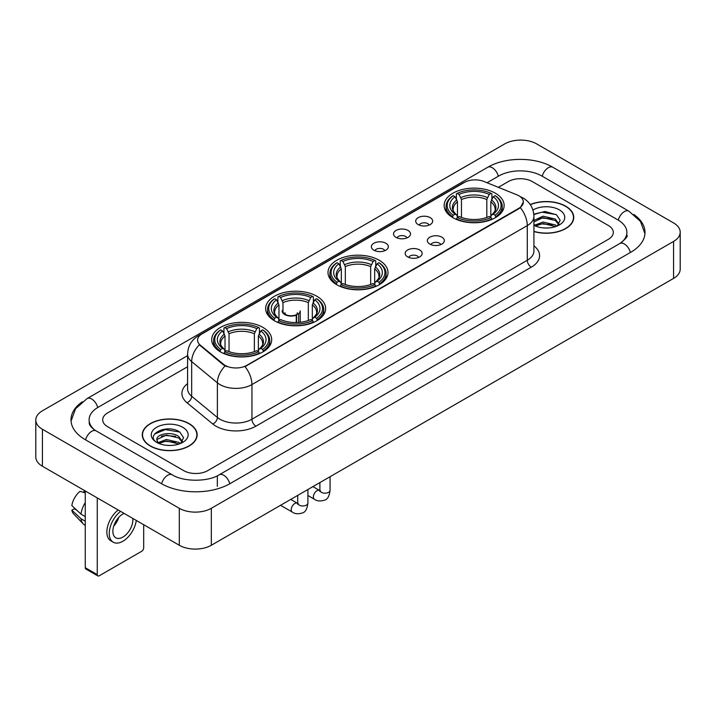 <?xml version="1.0" encoding="UTF-8"?>
<svg xmlns="http://www.w3.org/2000/svg" width="716" height="716" viewBox="0 0 716 716"><rect width="100%" height="100%" fill="white"/><g stroke="black" fill="none" stroke-linecap="round" stroke-linejoin="round"><path stroke-width="1.07" d="M379.212 260.257A30 17.318 0 0 0 346.517 256.498A30 17.318 0 0 0 328 272.501A30 17.318 0 0 0 336.788 284.744A30 17.318 0 0 0 369.483 288.503A30 17.318 0 0 0 388 272.501A30 17.318 0 0 0 379.212 260.257M316.857 296.254A30 17.318 0 0 0 284.171 292.504A30 17.318 0 0 0 265.645 308.498A30 17.318 0 0 0 274.434 320.75A30 17.318 0 0 0 307.128 324.5A30 17.318 0 0 0 325.646 308.498A30 17.318 0 0 0 316.857 296.254M262.906 327.4A30 17.318 0 0 0 230.221 323.65A30 17.318 0 0 0 211.703 339.644A30 17.318 0 0 0 220.483 351.896A30 17.318 0 0 0 253.178 355.646A30 17.318 0 0 0 271.695 339.644A30 17.318 0 0 0 262.906 327.4M495.356 193.204A30 17.318 0 0 0 462.661 189.445A30 17.318 0 0 0 444.144 205.447A30 17.318 0 0 0 452.933 217.691A30 17.318 0 0 0 485.618 221.45A30 17.318 0 0 0 504.136 205.447A30 17.318 0 0 0 495.356 193.204M418.189 224.582A8.494 4.905 180 0 1 416.506 223.195A8.494 4.905 180 0 1 419.316 217.1A8.494 4.905 180 0 1 430.2 217.646A8.494 4.905 180 0 1 431.882 223.195A8.494 4.905 180 0 1 418.189 224.582M429.161 225.084A5.093 2.945 0 0 0 427.801 223.652A5.093 2.945 0 0 0 422.78 222.909A5.093 2.945 0 0 0 419.227 225.084M396.02 237.381A8.494 4.905 180 0 1 394.337 235.994A8.494 4.905 180 0 1 397.147 229.899A8.494 4.905 180 0 1 408.03 230.445A8.494 4.905 180 0 1 409.713 235.994A8.494 4.905 180 0 1 396.02 237.381M406.992 237.891A5.093 2.945 0 0 0 405.623 236.459A5.093 2.945 0 0 0 400.611 235.707A5.093 2.945 0 0 0 397.058 237.891M373.85 250.179A8.494 4.905 180 0 1 372.168 248.792A8.494 4.905 180 0 1 374.978 242.706A8.494 4.905 180 0 1 385.852 243.252A8.494 4.905 180 0 1 387.544 248.792A8.494 4.905 180 0 1 373.85 250.179M384.823 250.69A5.093 2.945 0 0 0 383.454 249.257A5.093 2.945 0 0 0 378.433 248.515A5.093 2.945 0 0 0 374.88 250.69M429.842 244.102A8.494 4.905 180 0 1 428.15 242.715A8.494 4.905 180 0 1 430.969 236.629A8.494 4.905 180 0 1 441.844 237.175A8.494 4.905 180 0 1 443.526 242.715A8.494 4.905 180 0 1 429.842 244.102M440.814 244.612A5.093 2.945 0 0 0 439.445 243.18A5.093 2.945 0 0 0 434.424 242.438A5.093 2.945 0 0 0 430.871 244.612M407.664 256.901A8.494 4.905 180 0 1 405.981 255.514A8.494 4.905 180 0 1 408.791 249.428A8.494 4.905 180 0 1 419.674 249.974A8.494 4.905 180 0 1 421.357 255.514A8.494 4.905 180 0 1 407.664 256.901M418.636 257.411A5.093 2.945 0 0 0 417.276 255.979A5.093 2.945 0 0 0 412.255 255.236A5.093 2.945 0 0 0 408.702 257.411M516.845 194.797A15.278 8.825 180 0 1 518.885 195.79A15.278 8.825 180 0 1 523.36 202.028A15.278 8.825 180 0 1 518.885 208.267L246.743 365.384A15.278 8.825 180 0 1 223.419 364.211L200.346 345.184A15.278 8.825 180 0 1 197.58 340.127A15.278 8.825 180 0 1 202.055 333.88L464.317 182.464A15.278 8.825 180 0 1 483.891 181.479L516.845 194.797M533.921 231.536A27.45 15.85 0 0 0 573.749 217.395A27.45 15.85 0 0 0 565.712 206.19A27.45 15.85 0 0 0 530.243 204.543M189.114 423.612A27.45 15.85 0 0 0 159.194 420.185A27.45 15.85 0 0 0 142.251 434.827A27.45 15.85 0 0 0 150.288 446.032A27.45 15.85 0 0 0 180.208 449.46A27.45 15.85 0 0 0 197.151 434.827A27.45 15.85 0 0 0 189.114 423.612M523.36 202.028L520.371 207.649L518.885 208.723L245.024 366.619A19.806 11.438 60 0 1 251.942 384.564A22.643 13.067 180 0 1 219.928 384.564A22.643 13.067 180 0 1 217.387 382.818L191.673 361.616A22.643 13.067 180 0 1 187.583 354.125L187.583 388.779A22.643 13.067 0 0 0 191.673 396.279L217.387 417.482A22.643 13.067 0 0 0 219.928 419.227A22.643 13.067 0 0 0 251.942 419.227L527.289 260.257A22.643 13.067 0 0 0 533.921 251.012L533.921 216.357A22.643 13.067 180 0 1 527.289 225.594A19.806 11.438 -120 0 0 520.371 207.649M226.847 366.619L223.419 364.883L199.316 344.808A19.806 13.246 129.5 0 0 191.673 361.616L191.673 396.279A5.656 3.786 -50.5 0 1 187.037 402.777A28.3 16.343 180 0 1 187.583 383.597M183.708 470.636A16.978 9.8 0 0 0 207.721 470.636L608.332 239.341A16.978 9.8 0 0 0 613.308 232.414A16.978 9.8 0 0 0 608.332 225.477L532.292 181.578A16.978 9.8 0 0 0 508.279 181.578L498.336 187.315L508.279 181.578A16.978 9.8 0 0 1 532.292 181.578L608.332 225.477A16.978 9.8 0 0 1 613.308 232.414A16.978 9.8 0 0 1 608.332 239.341L207.721 470.636A16.978 9.8 0 0 1 183.708 470.636L107.668 426.736L183.708 470.636M187.583 366.735L107.668 412.872A16.978 9.8 0 0 0 102.692 419.8A16.978 9.8 0 0 0 107.668 426.736A16.978 9.8 0 0 1 102.692 419.8A16.978 9.8 0 0 1 107.668 412.872L187.583 366.735M533.921 231.358A27.163 15.689 0 0 0 573.471 217.395A27.163 15.689 0 0 0 565.515 206.306A27.163 15.689 0 0 0 530.35 204.695M543.229 227.894L547.498 228.028M534.754 225.191L542.988 222.049L555.347 224.94L556.842 226.14M535.514 225.979L542.988 223.517L555.616 226.587M533.921 223.875A12.79 7.384 0 0 0 535.622 226.077M533.921 220.465L542.988 216.178L555.347 219.069L559.017 224.144M533.921 221.933L542.988 217.646L555.347 220.537L558.731 224.529M533.921 225.289A18.455 10.651 0 0 0 559.348 224.922A18.455 10.651 0 0 0 559.348 209.86A18.455 10.651 0 0 0 532.937 210.048M557.281 225.952L560.172 220.277L556.511 214.773L545.01 211.471L533.805 214.182M534.879 225.764L533.921 224.743M533.841 214.531L541.985 212.178L556.26 214.603M537.913 218.783L541.985 218.049L552.179 218.917M537.913 224.654L541.985 223.911L552.179 224.788M150.485 445.916A27.163 15.689 0 0 0 180.092 449.317A27.163 15.689 0 0 0 196.864 434.827A27.163 15.689 0 0 0 188.908 423.729A27.163 15.689 0 0 0 159.301 420.328A27.163 15.689 0 0 0 142.529 434.827A27.163 15.689 0 0 0 150.485 445.916M166.631 445.325L170.9 445.45M158.147 442.622L166.389 439.481L178.74 442.363L180.235 443.562M158.907 443.41L166.389 440.949L179.009 444.018M158.281 443.186L156.956 440.089A12.79 7.384 0 0 0 159.024 443.508M182.419 441.575L178.74 436.5C171.061 430.772 155.265 434.308 156.956 440.089L156.911 439.526M156.992 440.268L157.341 439.32L166.389 435.077L178.74 437.968L182.132 441.951M180.674 443.383L183.565 437.709L179.913 432.204C166.962 422.896 143.961 435.158 157.243 442.676L157.905 443.079M182.75 427.291A18.455 10.651 0 0 0 156.652 427.291A18.455 10.651 0 0 0 156.652 442.354A18.455 10.651 0 0 0 182.75 442.354A18.455 10.651 0 0 0 182.75 427.291M154.549 434.048L165.378 429.6L179.662 432.034M161.315 436.214L165.378 435.471L175.572 436.348M161.315 442.076L165.378 441.342L175.572 442.22M452.396 217.378L453.192 215.23A26.94 15.555 0 0 1 453.192 195.665L455.045 196.73A24.335 14.051 0 0 0 455.045 214.156L456.88 215.203L457.47 217.387M457.47 216.492L457.47 201.858L455.045 196.73M456.396 199.048L456.396 193.812L457.202 193.356A26.94 15.555 0 0 1 491.087 193.356L489.234 194.421A24.335 14.051 0 0 0 459.054 194.421L461.471 199.549L461.471 217.44M486.817 217.44L486.817 199.549L489.234 194.421M456.396 218.926A28.076 16.208 0 0 0 491.892 218.926L491.087 217.539A26.94 15.555 0 0 1 457.202 217.539L456.396 219.409M491.892 219.409L491.892 218.926M453.192 195.665L452.396 196.121A28.076 16.208 0 0 0 446.068 206.369A28.076 16.208 0 0 0 452.396 216.617M491.087 193.356L491.892 193.812L491.892 199.048M457.202 217.539L459.054 216.474A24.335 14.051 0 0 0 489.234 216.474L491.087 217.539M455.045 214.156L453.192 215.23M459.054 194.421L457.202 193.356M456.88 199.889A21.766 12.566 0 0 0 456.88 215.203L456.978 215.265C453.89 212.276 452.628 210.244 453.201 209.179A20.943 12.091 0 0 1 457.47 201.858M495.893 216.617A28.076 16.208 0 0 0 502.211 206.369A28.076 16.208 0 0 0 495.893 196.121L495.087 195.665A26.94 15.555 0 0 1 495.087 215.23L495.893 217.378M495.087 215.23L493.235 214.156A24.335 14.051 0 0 0 493.235 196.73L495.087 195.665M493.235 196.73L490.818 201.858L490.818 216.492L491.409 215.203L493.235 214.156M490.818 201.858A20.943 12.091 0 0 1 495.087 209.179C495.651 210.253 494.398 212.285 491.301 215.265L491.409 215.203A21.766 12.566 0 0 0 491.409 199.889M490.818 217.387L490.818 216.492M336.252 284.431L337.057 282.283A26.94 15.555 0 0 1 337.057 262.718L338.91 263.792A24.335 14.051 0 0 0 338.91 281.218L340.735 282.256L341.326 284.44M341.326 283.545L341.326 268.912L338.91 263.792M340.252 266.11L340.252 260.866L341.058 260.409A26.94 15.555 0 0 1 374.942 260.409L373.09 261.474A24.335 14.051 0 0 0 342.91 261.474L345.327 266.603L345.327 284.494M370.673 284.494L370.673 266.603L373.09 261.474M340.252 285.979A28.076 16.208 0 0 0 375.748 285.979L374.942 284.592A26.94 15.555 0 0 1 341.058 284.592L340.252 286.463M375.748 286.463L375.748 285.979M337.057 262.718L336.252 263.175A28.076 16.208 0 0 0 329.924 273.423A28.076 16.208 0 0 0 336.252 283.67M374.942 260.409L375.748 260.866L375.748 266.11M341.058 284.592L342.91 283.527A24.335 14.051 0 0 0 373.09 283.527L374.942 284.592M338.91 281.218L337.057 282.283M342.91 261.474L341.058 260.409M340.735 266.943A21.766 12.566 0 0 0 340.735 282.256L340.834 282.319C337.746 279.33 336.484 277.298 337.057 276.233A20.943 12.091 0 0 1 341.326 268.912M379.749 283.67A28.076 16.208 0 0 0 386.076 273.423A28.076 16.208 0 0 0 379.749 263.175L378.943 262.718A26.94 15.555 0 0 1 378.943 282.283L379.749 284.431M378.943 282.283L377.09 281.218A24.335 14.051 0 0 0 377.09 263.792L378.943 262.718M377.09 263.792L374.674 268.912L374.674 283.545L375.265 282.256L377.09 281.218M374.674 268.912A20.943 12.091 0 0 1 378.943 276.233C379.516 277.307 378.254 279.338 375.166 282.319L375.265 282.256A21.766 12.566 0 0 0 375.265 266.943M374.674 284.44L374.674 283.545M273.897 320.428L274.702 318.28A26.94 15.555 0 0 1 274.702 298.715L276.555 299.789A24.335 14.051 0 0 0 276.555 317.215L278.381 318.253L278.971 320.437M278.971 319.542L278.971 304.918L276.555 299.789M277.897 302.107L277.897 296.863L278.703 296.406A26.94 15.555 0 0 1 312.588 296.406L310.735 297.48A24.335 14.051 0 0 0 280.556 297.48L282.972 302.608L282.972 312.149M308.319 320.5L308.319 302.608L310.735 297.48M277.897 321.985A28.076 16.208 0 0 0 313.393 321.985L312.588 320.589A26.94 15.555 0 0 1 278.703 320.589L277.897 322.46M313.393 322.46L313.393 321.985M274.702 298.715L273.897 299.181A28.076 16.208 0 0 0 267.569 309.428A28.076 16.208 0 0 0 273.897 319.667M312.588 296.406L313.393 296.863L313.393 302.107M278.703 320.589L280.556 319.524A24.335 14.051 0 0 0 310.735 319.524L312.588 320.589M276.555 317.215L274.702 318.28M280.556 297.48L278.703 296.406M278.381 302.94A21.766 12.566 0 0 0 278.381 318.253L278.488 318.325C275.392 315.326 274.13 313.304 274.702 312.23A20.943 12.091 0 0 1 278.971 304.918M317.394 319.667A28.076 16.208 0 0 0 323.721 309.428A28.076 16.208 0 0 0 317.394 299.181L316.588 298.715A26.94 15.555 0 0 1 316.588 318.28L317.394 320.428M316.588 318.28L314.736 317.215A24.335 14.051 0 0 0 314.736 299.789L316.588 298.715M314.736 299.789L312.319 304.918L312.319 319.542L312.91 318.253L314.736 317.215M312.319 304.918A20.943 12.091 0 0 1 316.588 312.23C317.161 313.304 315.899 315.335 312.811 318.325L312.91 318.253A21.766 12.566 0 0 0 312.91 302.94M312.319 320.437L312.319 319.542M219.946 351.574L220.752 349.426A26.94 15.555 0 0 1 220.752 329.861L222.604 330.935A24.335 14.051 0 0 0 222.604 348.361L224.43 349.399L225.021 351.583M225.021 350.697L225.021 336.064L222.604 330.935M223.947 333.253L223.947 328.017L224.752 327.552A26.94 15.555 0 0 1 258.637 327.552L256.793 328.626A24.335 14.051 0 0 0 226.605 328.626L229.031 333.754L229.031 351.645M254.368 351.645L254.368 333.754L256.793 328.626M223.947 353.131A28.076 16.208 0 0 0 259.443 353.131L258.637 351.744A26.94 15.555 0 0 1 224.752 351.744L223.947 353.606M259.443 353.606L259.443 353.131M220.752 329.861L219.946 330.327A28.076 16.208 0 0 0 213.628 340.574A28.076 16.208 0 0 0 219.946 350.822M258.637 327.552L259.443 328.017L259.443 333.253M224.752 351.744L226.605 350.67A24.335 14.051 0 0 0 256.793 350.67L258.637 351.744M222.604 348.361L220.752 349.426M226.605 328.626L224.752 327.552M224.43 334.086A21.766 12.566 0 0 0 224.43 349.399L224.538 349.471C221.441 346.481 220.179 344.45 220.752 343.376A20.943 12.091 0 0 1 225.021 336.064M263.452 350.822A28.076 16.208 0 0 0 269.771 340.574A28.076 16.208 0 0 0 263.452 330.327L262.647 329.861A26.94 15.555 0 0 1 262.647 349.426L263.452 351.574M262.647 349.426L260.794 348.361A24.335 14.051 0 0 0 260.794 330.935L262.647 329.861M260.794 330.935L258.369 336.064L258.369 350.697L258.959 349.399L260.794 348.361M258.369 336.064A20.943 12.091 0 0 1 262.638 343.376C263.211 344.45 261.949 346.481 258.861 349.471L258.959 349.399A21.766 12.566 0 0 0 258.959 334.086M258.369 351.583L258.369 350.697M300.219 322.298L300.219 310.86A9.057 5.227 180 0 1 298.653 313.796L298.653 322.442M282.104 310.86A9.057 5.227 0 0 0 284.762 314.557A9.057 5.227 0 0 0 296.254 315.183L296.254 322.549M296.603 322.54L296.603 314.458A6.229 3.598 0 0 0 297.391 312.704M282.972 309.563A8.494 4.905 -0 0 0 285.165 314.324A8.494 4.905 -0 0 0 295.842 314.95L296.254 315.183M296.603 314.458L298.653 313.796M284.941 312.704A6.229 3.598 0 0 0 286.087 314.789M97.26 574.617A2.828 1.638 120 0 0 97.85 575.915L85.839 568.978A2.828 1.638 -60 0 1 85.258 567.69L97.26 574.617L97.26 497.906M85.258 490.97L85.258 567.69M97.85 575.915A2.828 1.638 120 0 0 99.264 575.771L141.687 551.284A2.828 1.638 120 0 0 143.683 547.812L143.683 524.703M124.065 513.381A14.15 8.171 120 0 0 122.875 513.99A14.15 8.171 120 0 0 113.629 526.457A14.15 8.171 120 0 0 115.795 537.797A14.15 8.171 120 0 0 122.875 537.09A14.15 8.171 120 0 0 132.809 518.429M113.728 526.126A14.15 8.171 120 0 0 118.811 517.328M84.049 490.281L84.049 491.865L85.258 492.563M118.185 509.98A19.242 11.107 120 0 0 107.507 526.869A19.242 11.107 120 0 0 110.855 540.822L113.253 542.209A19.242 11.107 120 0 0 122.875 541.251A19.242 11.107 120 0 0 136.291 520.434M120.583 511.367A19.242 11.107 120 0 0 109.906 528.256A19.242 11.107 120 0 0 113.253 542.209M85.258 502.623A18.679 10.785 120 0 0 81.006 514.133L71.842 505.559A14.714 8.494 120 0 1 80.049 491.337L85.258 492.912M85.258 516.585L81.006 514.133M76.8 510.195L74.303 508.754L71.842 510.177L81.006 518.751L85.258 521.203M81.006 518.751A18.679 10.785 120 0 0 83.307 523.969A18.679 10.785 120 0 0 84.721 525.079L85.258 525.383M71.842 510.177A14.714 8.494 120 0 0 73.578 513.837L83.307 523.969M621.246 242.635A30.564 17.649 0 0 0 626.894 232.414A30.564 17.649 0 0 0 617.935 219.937L541.896 176.038A30.564 17.649 0 0 0 498.676 176.038L487.041 182.75M187.583 355.637L98.065 407.323A30.564 17.649 0 0 0 89.106 419.8A30.564 17.649 0 0 0 94.754 430.021M179.304 508.297A22.643 13.067 0 0 0 211.318 508.297L673.568 241.426A22.643 13.067 0 0 0 680.2 232.181A22.643 13.067 0 0 0 673.568 222.936L536.696 143.916A22.643 13.067 0 0 0 504.682 143.916L42.432 410.796A22.643 13.067 0 0 0 35.8 420.032A22.643 13.067 0 0 0 42.432 429.278L179.304 508.297L179.304 545.27A22.643 13.067 0 0 0 211.318 545.27L673.568 278.399A22.643 13.067 0 0 0 680.2 269.153L680.2 232.181M35.8 420.032L35.8 457.005A22.643 13.067 0 0 0 42.432 466.25L179.304 545.27M82.251 401.828A48.679 28.103 0 0 0 71 419.8A48.679 28.103 0 0 0 85.258 439.678L161.297 483.577A48.679 28.103 0 0 0 230.131 483.577L630.742 252.283A48.679 28.103 0 0 0 645 232.414A48.679 28.103 0 0 0 633.75 214.442M200.346 345.184L200.346 345.855M223.419 364.211L223.419 364.883M246.743 365.384L246.743 365.84M518.885 208.267L518.885 208.723M255.943 426.154A5.656 3.267 60 0 1 251.942 419.227L251.942 384.564L527.289 225.594L527.289 260.257A5.656 3.267 60 0 0 531.29 267.184L255.943 426.154A28.3 16.343 180 0 1 215.928 426.154A28.3 16.343 180 0 1 212.75 423.979L187.037 402.777M533.921 216.357C533.536 208.213 529.956 202.109 523.19 198.046L520.326 196.649A19.806 9.281 112 0 0 520.067 196.551M200.373 335.043A19.806 11.438 -120 0 0 198.314 335.813C191.548 339.876 187.968 345.98 187.583 354.125M198.314 335.813L462.652 183.198A19.806 11.438 60 0 1 464.156 182.562M225.11 365.93A19.806 13.246 129.5 0 0 217.387 382.818L217.387 417.482A5.656 3.786 -50.5 0 1 212.75 423.979M533.921 245.83A28.3 16.343 180 0 1 531.29 267.184M486.817 199.549A20.943 12.091 0 0 0 461.471 199.549M487.408 197.571A21.766 12.566 0 0 0 460.88 197.571M370.673 266.603A20.943 12.091 0 0 0 345.327 266.603M371.264 264.634A21.766 12.566 0 0 0 344.736 264.634M308.319 302.608A20.943 12.091 0 0 0 282.972 302.608M308.909 300.63A21.766 12.566 0 0 0 282.381 300.63M254.368 333.754A20.943 12.091 0 0 0 229.031 333.754M254.959 331.776A21.766 12.566 0 0 0 228.44 331.776M330.076 476.704L330.076 490.236A5.093 2.945 180 0 1 328.349 492.438A5.093 2.945 180 0 1 321.377 492.313A5.093 2.945 180 0 1 319.891 490.236L319.721 491.337L320.177 490.952M330.076 490.236C329.378 496.152 327.543 499.455 324.581 500.144C320.374 501.451 316.991 501.155 314.431 499.267A5.093 2.945 -60 0 1 313.653 495.186A5.093 2.945 -60 0 1 316.982 490.693A5.093 2.945 -60 0 1 317.206 490.576A5.093 2.945 -60 0 1 319.524 490.442L320.562 490.854M307.907 489.511L307.907 503.035A5.093 2.945 180 0 1 306.18 505.236A5.093 2.945 180 0 1 299.207 505.111A5.093 2.945 180 0 1 297.713 503.035L297.552 504.136L298.008 503.76M307.907 503.035C307.209 508.951 305.374 512.253 302.412 512.942C298.205 514.249 294.822 513.954 292.262 512.065A5.093 2.945 -60 0 1 291.475 507.984A5.093 2.945 -60 0 1 294.804 503.5A5.093 2.945 -60 0 1 295.037 503.375A5.093 2.945 -60 0 1 297.355 503.241L298.384 503.652M229.791 483.774A9.057 5.227 -120 0 0 223.732 475.254A9.057 5.227 -120 0 0 219.203 474.806C208.061 482.011 183.359 482.011 172.225 474.806L96.186 430.907C95.282 430.576 90.869 427.568 89.482 424.382L89.106 422.574M161.637 483.774A9.057 5.227 -60 0 1 167.696 475.254A9.057 5.227 -60 0 1 172.225 474.806M85.598 439.875A9.057 5.227 -60 0 1 91.657 431.354A9.057 5.227 -60 0 1 96.186 430.907M71.045 421.08L75.556 408.764L87.128 398.561A9.057 5.227 60 0 1 91.657 399.009A9.057 5.227 60 0 1 97.725 407.529M87.128 398.561L487.748 167.267A9.057 5.227 60 0 1 492.268 167.714A9.057 5.227 60 0 1 498.336 176.234M487.748 167.267C505.407 156.759 535.165 156.759 552.833 167.267A9.057 5.227 120 0 0 548.304 167.714A9.057 5.227 120 0 0 542.236 176.234M644.955 233.685L640.444 221.369L628.872 211.166A9.057 5.227 120 0 0 624.343 211.614A9.057 5.227 120 0 0 618.275 220.134M630.402 252.48A9.057 5.227 -120 0 0 624.343 243.968A9.057 5.227 -120 0 0 619.814 243.521L219.203 474.806M211.318 545.27L211.318 508.297M42.432 466.25L42.432 429.278M673.568 278.399L673.568 241.426M217.324 486.352L217.324 476.185M462.652 183.198L466.286 181.506M573.471 219.66L573.471 217.395M196.864 437.091L196.864 434.827M142.529 437.091L142.529 434.827M446.068 211.551L446.068 206.369M502.211 211.551L502.211 206.369M329.924 278.605L329.924 273.423M386.076 278.605L386.076 273.423M267.569 314.601L267.569 309.428M323.721 314.601L323.721 309.428M213.628 345.747L213.628 340.574M269.771 345.747L269.771 340.574M314.431 499.267L307.907 495.499M319.891 482.593L319.891 490.236M319.524 490.442L312.91 486.62M292.262 512.065L280.547 505.308M297.713 495.391L297.713 503.035M297.355 503.241L290.732 499.419M626.894 235.188C628.156 236.101 625.793 238.875 619.814 243.521M552.833 167.267L628.872 211.166"/></g></svg>
